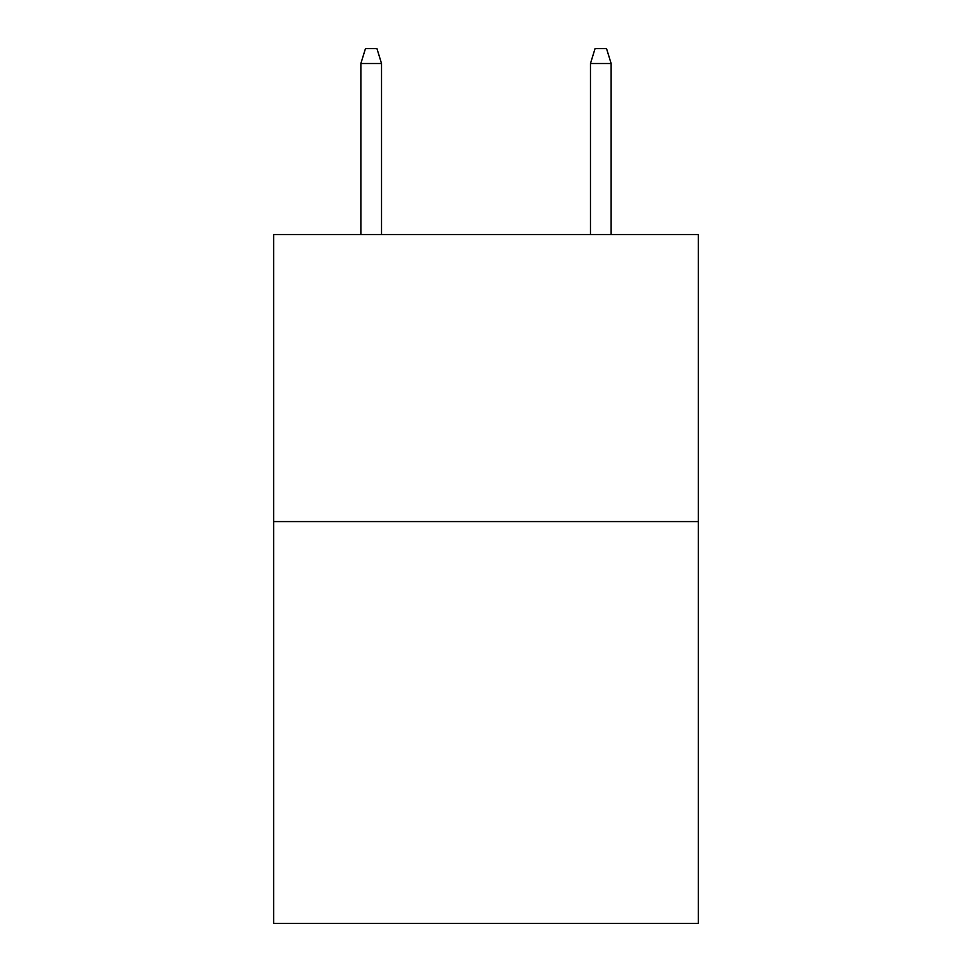 <?xml version="1.0" encoding="UTF-8"?>
<svg xmlns="http://www.w3.org/2000/svg" width="972" height="972" viewBox="0 0 972 972"><rect width="100%" height="100%" fill="white"/><g stroke="black" fill="none" stroke-linecap="round" stroke-linejoin="round"><path stroke-width="1.46" d="M698.382 521.587L698.382 923.4L273.618 923.4L273.618 234.58L698.382 234.58L698.382 521.587L273.618 521.587M381.534 234.58L381.534 63.52L360.867 63.52L360.867 234.58M360.867 63.52L365.46 48.6L376.942 48.6L381.534 63.52M590.466 63.52L595.058 48.6L606.54 48.6L611.133 63.52L590.466 63.52L590.466 234.58M611.133 63.52L611.133 234.58"/></g></svg>
